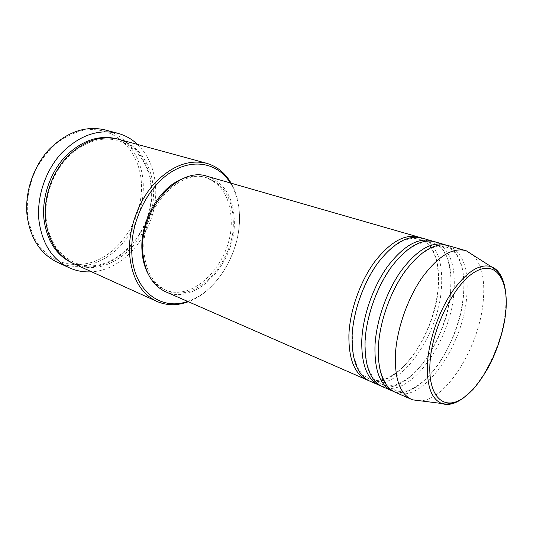<?xml version="1.0" encoding="UTF-8"?>
<svg xmlns="http://www.w3.org/2000/svg" width="533" height="533" viewBox="0 0 533 533"><rect width="100%" height="100%" fill="white"/><g stroke="black" fill="none" stroke-linecap="round" stroke-linejoin="round"><path stroke-width="0.4" stroke-dasharray="2.67 2" d="M419.857 237.505C433.942 244.5 440.091 261.13 438.313 287.407C435.421 335.317 395.926 390.769 368.296 380.415M421.49 237.898C436.614 244.087 443.249 260.93 441.397 288.42C438.426 337.496 397.218 394.114 369.802 381.148M432.923 241.262C446.781 248.271 452.73 265.014 450.765 291.484C447.533 339.774 408.091 395.959 380.755 385.859M434.602 241.669C449.532 247.825 455.975 264.774 453.923 292.517C450.592 342.019 409.391 399.437 382.301 386.618M446.308 245.12C459.926 252.136 465.655 268.978 463.497 295.648C459.912 344.325 420.537 401.256 393.521 391.442M448.026 245.526C462.751 251.649 468.987 268.712 466.721 296.708C463.03 346.65 421.843 404.88 395.1 392.221M187.609 301.398L189.921 300.565C217.99 290.112 240.263 251.896 239.497 217.497C239.337 205.232 236.705 194.425 231.595 185.071L230.343 182.959M231.122 183.179L231.442 183.745C236.652 193.292 239.337 204.312 239.497 216.818C240.276 251.876 217.597 290.798 188.962 301.491L188.349 301.718M27.543 214.826C26.39 198.716 29.475 183.026 36.797 167.762C42.294 158.281 48.896 150.093 56.591 143.184C64.726 137.208 73.221 133.023 82.082 130.618C113.696 124.029 139.926 150.133 141.412 183.499C143.29 216.818 121.757 252.282 92.549 262.143C79.83 265.92 67.598 265.214 55.858 260.037C48.523 255.74 42.18 249.877 36.837 242.442C32.24 234.227 29.142 225.019 27.543 214.826M57.417 262.296C76.739 271.09 100.297 265.128 117.373 248.938C134.436 232.654 144.436 207.27 143.224 183.479C142.058 158.035 127.22 135.648 105.174 129.925M118.612 139.273C138.753 144.636 152.258 165.383 153.251 189.102C157.102 234.933 110.777 281.537 73.721 263.682M207.404 176.363C224.473 182.712 233.447 197.47 234.313 220.635C236.166 262.263 196.264 306.215 165.75 291.824M144.023 251.549C140.439 210.722 179.235 167.409 207.084 177.882C223.68 184.072 232.408 198.443 233.274 220.995C235.093 261.59 196.191 304.43 166.469 290.452C153.211 284.202 145.729 271.237 144.023 251.549M181.953 179.095C190.061 175.81 197.736 175.204 204.985 177.276C221.588 183.459 230.336 197.81 231.215 220.322C233.081 260.837 194.205 303.563 164.47 289.579C157.568 286.547 152.045 281.177 147.901 273.476M137.561 144.443C148.614 155.463 154.63 169.787 155.609 187.423C158.294 227.205 127.121 270.004 91.609 271.797M473.211 255.207C481.945 264.768 485.257 280.391 483.145 302.078C479.174 346.49 447.04 399.324 420.664 400.856M503.512 282.07C506.01 290.598 506.57 300.912 505.191 313.024C501.593 346.443 481.619 386.358 461.138 399.517M117.76 139.046C137.447 144.749 150.566 165.23 151.572 188.562C155.383 233.92 109.931 280.185 72.928 263.309M438.153 287.514C435.734 316.715 420.957 350.001 402.162 367.87C396.772 372.647 391.349 376.265 385.905 378.73C379.969 380.289 376.085 380.835 374.259 380.369L369.096 378.75L363.466 375.325L359.235 370.268C356.544 365.738 354.412 359.049 352.839 350.188L352.346 335.89C353.459 306.615 368.543 270.704 387.344 252.176C392.694 247.192 398.004 243.374 403.281 240.723C408.744 238.904 412.422 238.111 414.308 238.344L419.411 239.297L424.614 241.469L427.266 243.481C430.484 246.866 433.149 251.29 435.274 256.759C437.966 265.614 438.925 275.867 438.153 287.514M450.618 291.578C447.907 322.199 431.93 357.25 412.249 374.892C406.579 379.569 401.043 382.914 395.646 384.926C391.395 385.859 388.211 386.125 386.085 385.719L381.561 384.18L375.838 380.695C374.726 379.956 372.687 376.944 369.709 371.661C366.411 363.473 364.938 353.286 365.285 341.113C366.617 311.059 382.341 274.049 401.482 255.427C406.926 250.43 412.295 246.659 417.605 244.107C423.302 242.448 426.846 241.795 428.239 242.149L432.47 243.075C432.736 242.755 434.961 243.821 439.139 246.266L441.184 248.171C442.963 250.09 444.868 253.208 446.907 257.512C448.746 262.189 450.085 268.998 450.945 277.933L450.618 291.578M463.37 295.735C460.972 320.586 450.252 348.602 435.668 367.97C427.073 379.056 418.205 386.438 409.071 390.103C402.035 391.722 397.591 391.815 395.739 390.376L392.874 389.13C390.636 387.444 391.648 390.029 385.692 382.834C380.249 374.526 377.87 362.407 378.55 346.47C379.942 320.446 391.648 288.779 407.359 268.479C415.76 257.586 426.64 248.691 436.993 246.226C438.826 245.786 441.271 245.873 444.335 246.486L449.612 248.225C450.198 248.605 451.904 248.864 456.461 254.574C462.611 264.401 464.909 278.119 463.37 295.735M231.595 185.071L231.442 183.745M151.112 188.815C155.063 233.934 109.172 279.539 73.634 262.109C58.25 254.807 49.103 240.543 46.198 219.31C44.046 198.043 52.214 173.878 66.938 158.061C83.188 142.051 100.057 136.168 117.54 140.419C136.801 145.529 150.099 165.543 151.112 188.815M207.084 177.882L204.985 177.276M166.469 290.452L164.47 289.579M189.921 300.565L188.962 301.491"/><path stroke-width="0.8" d="M368.296 380.415L366.724 379.802C354.498 373.913 348.555 358.902 348.908 334.777C349.888 310.832 359.895 282.164 374.193 262.416C389.77 242.249 404.46 233.767 418.258 236.972L419.857 237.505M380.755 385.859L369.802 381.148C357.61 375.272 351.707 360.241 352.1 336.056C353.119 312.058 363.16 283.289 377.464 263.475C393.048 243.235 407.725 234.707 421.49 237.898L432.923 241.262M379.15 385.239C367.057 379.403 361.274 364.312 361.794 339.954C362.933 315.769 373.08 286.727 387.404 266.693C403.015 246.219 417.639 237.565 431.29 240.716M393.521 391.442L382.301 386.618C370.248 380.802 364.505 365.685 365.065 341.267C366.251 317.022 376.425 287.893 390.762 267.779C406.373 247.232 420.983 238.524 434.602 241.669L446.308 245.12M391.868 390.809C379.929 385.039 374.306 369.855 375.005 345.257C376.318 320.833 386.598 291.418 400.956 271.077C416.586 250.29 431.15 241.449 444.635 244.554M420.664 400.856L412.589 399.837L395.1 392.221C383.2 386.465 377.617 371.261 378.357 346.603C379.716 322.119 390.029 292.61 404.4 272.19C420.037 251.323 434.575 242.435 448.026 245.526L466.348 250.83L473.211 255.207M230.343 182.959C218.03 162.945 192.753 157.475 169.601 173.105C146.442 188.569 129.859 223.887 131.864 254.188C133.69 290.878 161.079 311.132 187.609 301.398M188.349 301.718C177.289 305.802 166.762 305.689 156.769 301.372C140.872 293.663 131.811 277.946 129.579 254.214C128.087 230.429 137.414 203.033 153.244 184.778C170.64 166.209 188.416 159.047 206.591 163.285C217.038 166.343 225.212 172.978 231.122 183.179M117.733 133.263L105.174 129.925C85.586 125.408 66.971 131.844 49.336 149.233C33.326 166.363 24.585 192.44 27.076 215.492C30.308 238.384 40.421 253.988 57.417 262.296L69.21 267.746C52.187 259.418 42.1 243.648 38.942 220.429C36.537 197.037 45.438 170.52 61.595 153.064C79.39 135.342 98.105 128.739 117.733 133.263C125.262 135.315 131.871 139.046 137.561 144.443M156.769 301.372L73.721 263.682C57.811 256 48.416 241.336 45.545 219.683C43.38 198.023 51.674 173.511 66.645 157.395C83.128 141.025 100.451 134.982 118.612 139.273L206.591 163.285M366.724 379.802L165.75 291.824C152.191 285.415 144.53 272.136 142.764 251.982C139.066 210.102 178.855 165.67 207.404 176.363L418.258 236.972M147.901 273.476C144.483 266.94 142.518 259.364 141.991 250.737C139.806 221.815 159.047 187.849 181.953 179.095M411.536 399.417C399.843 393.747 394.48 378.43 395.459 353.472C397.038 328.674 407.538 298.673 421.943 277.866C437.6 256.593 452.044 247.465 465.269 250.483M91.609 271.797C83.781 272.323 76.319 270.971 69.21 267.746M505.55 314.037C509.488 281.824 497.022 260.164 476.375 271.13C455.782 281.544 432.749 325.596 430.118 361.108C427.193 396.765 444.149 411.969 463.743 397.611C483.344 383.733 501.859 346.15 505.55 314.037M461.138 399.517C453.996 404.207 447.513 405.533 441.697 403.494C431.01 398.871 426.307 384.806 427.606 361.301C429.438 338.362 439.305 310.532 452.437 291.324C466.701 271.677 479.587 263.435 491.086 266.607C496.863 268.745 501.007 273.902 503.512 282.07M72.928 263.309C56.565 255.813 46.904 241.049 43.926 219.016C41.734 197.21 50.182 172.532 65.359 156.462C82.089 140.152 99.551 134.349 117.76 139.046M412.589 399.837L441.697 403.494C443.742 403.294 444.622 405.7 457.247 401.576L463.084 398.258L472.838 389.67C479.234 382.208 485.13 373.44 490.533 363.359C498.235 347.216 503.259 330.76 505.617 313.99C506.816 302.104 506.25 291.864 503.905 283.27C501.713 277.766 499.761 274.109 498.055 272.283L495.557 269.805L491.086 266.607L466.348 250.83"/></g></svg>
